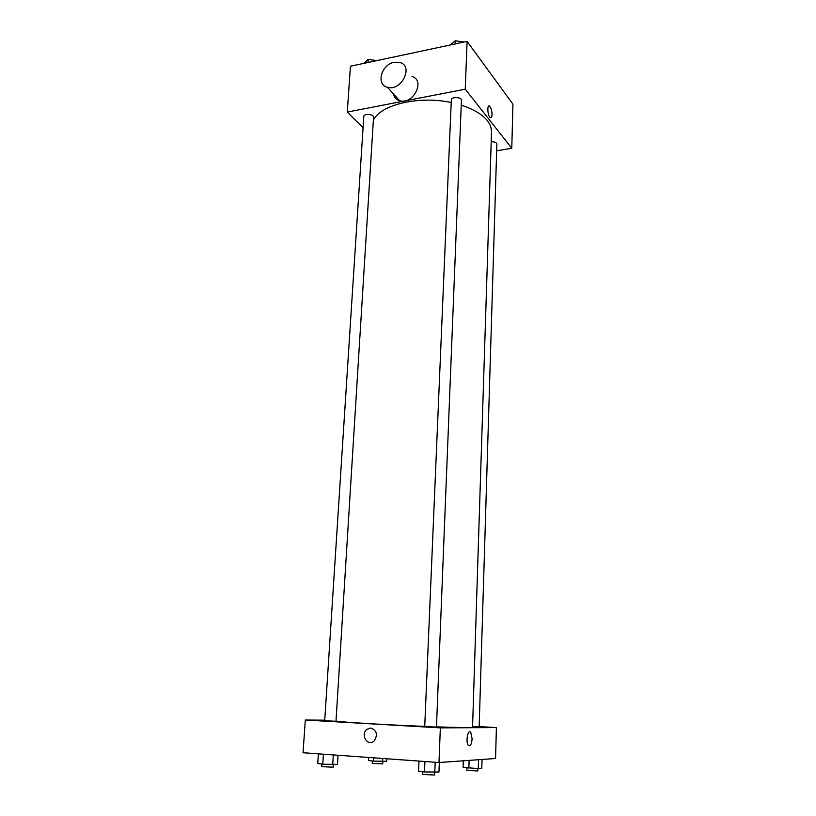 <?xml version="1.0" encoding="UTF-8"?>
<svg xmlns="http://www.w3.org/2000/svg" width="816" height="816" viewBox="0 0 816 816"><rect width="100%" height="100%" fill="white"/><g stroke="black" fill="none" stroke-linecap="round" stroke-linejoin="round"><path stroke-width="1.22" d="M363.069 127.745L347.269 112.088L350.431 66.229L467.099 41.402L512.948 104.203L511.775 148.267L496.658 150.797M347.269 112.088L465.242 89.189L467.099 41.402M465.242 89.189L511.775 148.267M492.017 114.607C491.864 117.147 491.263 118.147 490.212 117.596C487.54 116.005 486.877 104.03 489.58 106.182C491.11 107.794 491.926 110.609 492.017 114.607C491.854 117.147 491.263 118.147 490.212 117.596C487.54 116.005 486.877 104.03 489.58 106.182C491.11 107.794 491.926 110.609 492.007 114.607M436.468 726.852C459.826 727.648 471.852 727.78 472.556 727.25L491.518 131.774C491.242 120.778 481.154 111.884 461.244 105.091M451.217 102.53C418.577 95.441 379.868 104.897 373.351 120.431M373.555 117.157C373.993 114.118 363.763 113.322 363.803 116.402L324.707 720.752L335.988 721.273L373.555 117.157M461.438 100.256C461.815 96.971 451.217 96.594 451.33 99.899L424.728 726.546L436.458 727.097L461.438 100.256M472.576 726.74L479.155 726.944L496.862 144.024C496.454 142.443 494.567 141.688 491.201 141.749M411.988 76.48C425.748 80.325 413.09 105.213 399.636 100.725C396.209 99.664 394.118 97.349 393.332 93.779M394.169 62.291L400.054 62.516C414.028 66.341 401.074 91.759 387.427 87.271C375.748 84.721 381.307 64.393 394.169 62.291M424.738 726.403C386.509 724.894 342.261 722.211 335.998 721.099M324.748 720.171L305.317 720.028L440.344 727.872L496.393 727.576L479.165 726.597M305.317 720.028L303.052 752.74L438.998 762.521L440.344 727.872M438.998 762.521L495.567 758.513L496.393 727.576M472.127 738.735C471.617 744.274 470.383 746.487 468.415 745.385C465.406 742.417 467.854 728.668 470.73 732.248L472.127 738.735C471.617 744.274 470.373 746.487 468.415 745.385C465.406 742.417 467.854 728.668 470.72 732.248L472.127 738.735M370.739 728.015C376.91 730.514 378.022 734.859 374.054 741.04C367.761 747.017 360.08 734.665 366.751 729.412L370.739 728.015C376.91 730.514 378.022 734.859 374.054 741.04C367.761 747.017 360.08 734.665 366.751 729.412L370.739 728.015M368.71 757.462L368.546 760.502L373.493 761.144L386.672 761.277L386.794 758.768M373.493 761.144L373.677 757.819M382.612 761.532L382.775 758.472M382.826 761.522L382.714 763.888L372.229 763.409L372.351 760.991M318.393 753.841L317.75 763.511L322.779 764.225L337.477 764.347L338.038 755.259M322.779 764.225L323.422 754.208M332.714 764.643L333.316 754.922M333.295 764.612L333.132 767.173L321.739 766.673L321.902 764.102M463.315 760.798L463.09 767.428L478.278 768.539L481.797 768.223L482.052 759.472M468.863 768.131L469.118 760.39M478.278 768.539L478.543 759.716M477.89 768.519L477.819 770.967L466.905 770.416L466.987 767.907M418.975 761.083L418.537 771.171L424.493 771.967L438.957 772.038L439.324 762.501M424.493 771.967L424.942 761.512M434.785 772.405L435.183 762.246M434.653 772.405L434.551 775.016L422.698 774.435L422.81 771.742M363.691 63.403L368.24 59.425L376.972 60.588M368.047 62.485L368.24 59.425M450.044 45.033L455.257 40.8L464.192 42.024M455.124 43.952L455.257 40.8M399.636 100.725L387.427 87.271"/></g></svg>
